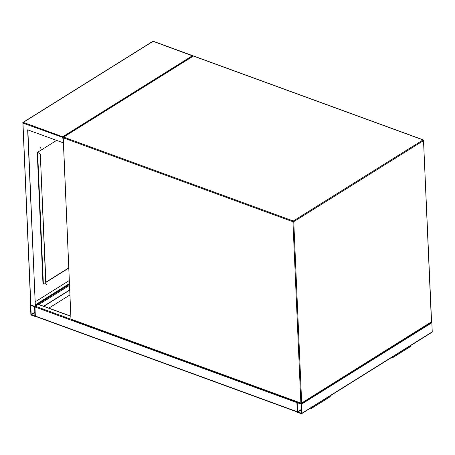 <?xml version="1.0" encoding="UTF-8"?>
<svg xmlns="http://www.w3.org/2000/svg" width="455" height="455" viewBox="0 0 455 455"><rect width="100%" height="100%" fill="white"/><g stroke="black" fill="none" stroke-linecap="round" stroke-linejoin="round"><path stroke-width="0.68" d="M301.324 413.72A0.58 0.387 -122 0 0 301.75 413.373L301.352 404.256A0.58 0.387 -122 0 0 300.88 403.585L297.303 402.277A0.58 0.387 -122 0 0 296.876 402.624L297.274 411.741A0.58 0.387 -122 0 0 297.741 412.412L301.324 413.72M431.476 322.106A0.58 0.387 58 0 1 431.852 322.732L432.25 331.849A0.58 0.387 58 0 1 432.108 332.178L301.608 413.703M297.553 411.843L301.472 413.271L301.074 404.154L297.206 402.601L297.553 411.843L301.307 409.5M30.872 314.439A0.58 0.387 -122 0 0 31.344 315.11L34.927 316.418A0.58 0.387 -122 0 0 35.353 316.071L34.955 306.954A0.58 0.387 -122 0 0 34.483 306.283L30.9 304.975A0.58 0.387 -122 0 0 30.474 305.322L30.872 314.439M34.91 316.1L34.671 306.852L30.809 305.299L31.156 314.541L35.069 316.003M35.74 316.35A0.58 0.33 -69.9 0 1 35.353 316.071L34.955 306.954A0.58 0.33 -69.9 0 1 35.063 306.499M35.541 306.067L38.237 304.384A0.58 0.33 -69.9 0 1 38.607 304.514M297.121 401.97A0.58 0.33 110.1 0 0 296.876 402.624L297.274 411.741A0.58 0.33 110.1 0 0 297.286 411.838M46.814 283.988L46.518 284.796M46.757 284.011L46.615 284.881L46.757 284.011M40.842 147.215L40.546 148.023M40.785 147.244L40.643 148.108L40.785 147.244M63.262 142.597L62.705 136.779L192.471 55.709L193.307 56.153L153.073 41.32L23.307 122.389L62.705 136.779M27.852 129.897L35.376 306.613L27.658 129.823L63.029 142.745M63.052 137.524L22.96 123.123L30.798 304.076L30.9 304.975L35.376 306.613M35.496 304.986L69.427 283.789M68.733 267.893L45.892 282.163M43.64 283.567L42.98 283.977M35.484 304.736L69.416 283.539M69.285 280.519L35.353 301.716M56.602 140.396L37.242 152.488L42.992 284.193L43.862 283.653M45.904 282.379L68.745 268.109M43.134 283.88L37.424 152.675M37.782 152.635L37.247 152.624M46.859 284.216A0.87 0.495 -69.9 0 1 46.7 284.642M40.887 147.448A0.87 0.495 -69.9 0 1 40.728 147.875M37.407 152.687L37.395 152.391M37.776 152.453L39.158 153.142A1.45 0.961 58 0 1 40.33 154.819L45.927 282.976A1.45 0.961 58 0 1 45.574 283.795A1.45 0.961 58 0 1 45.477 283.846M37.458 152.652L39.158 153.142M40.33 154.819L45.745 283.09A1.45 0.961 -122 0 1 45.392 283.909A1.45 0.961 -122 0 1 44.681 283.948L43.162 283.346M40.148 154.933A1.45 0.961 -122 0 0 38.971 153.255M69.706 290.154L43.839 306.312M69.695 289.937L43.617 306.226M69.916 294.965L48.833 308.132M310.537 408.124L311.112 408.334A1.012 0.671 -122 0 0 311.612 408.311A1.012 0.671 -122 0 0 311.777 407.35M311.612 408.311L329.994 396.828A1.012 0.671 -122 0 0 330.154 395.873M310.913 407.89L311.095 407.959A0.58 0.387 -122 0 0 311.51 407.521M391.419 357.596L391.601 357.664A0.58 0.387 -122 0 0 392.017 357.226M391.044 357.835L391.618 358.039A1.012 0.671 -122 0 0 392.119 358.017A1.012 0.671 -122 0 0 392.278 357.061M392.119 358.017L410.495 346.534A1.012 0.671 -122 0 0 410.66 345.578M71.344 319.507A0.58 0.33 110.1 0 1 71.173 319.188L300.863 403.079L292.94 221.733L63.256 137.842L70.963 318.983A0.58 0.58 0 0 0 71.344 319.507L301.028 403.397A0.58 0.33 110.1 0 0 301.25 403.358A0.58 0.387 58 0 0 301.534 403.34L431.3 322.276A0.58 0.387 -122 0 0 431.442 321.947L423.52 140.601L293.759 221.665L301.676 403.016L431.573 321.759L423.52 140.601A0.58 0.387 58 0 0 423.053 139.93L193.369 56.039L63.603 137.103L293.287 220.993L423.053 139.93A0.58 0.33 110.1 0 1 423.44 140.208L423.656 140.413A0.58 0.58 0 0 0 423.275 139.89L193.585 55.999A0.58 0.33 110.1 0 0 193.369 56.039A0.58 0.387 58 0 0 193.079 56.05L63.319 137.12A0.58 0.387 -122 0 0 63.177 137.45L70.963 318.983M63.603 137.103A0.58 0.387 -122 0 0 63.319 137.12A0.58 0.58 0 0 0 63.046 137.637L63.256 137.842A0.58 0.33 110.1 0 1 63.603 137.103M193.733 56.17A0.58 0.33 110.1 0 0 193.585 55.999A0.58 0.58 0 0 0 193.079 56.05M293.287 220.993A0.58 0.33 110.1 0 0 292.94 221.733L293.759 221.665A0.58 0.387 -122 0 0 293.287 220.993M300.863 403.079A0.58 0.33 110.1 0 0 301.028 403.397A0.58 0.58 0 0 0 301.534 403.34A0.58 0.387 58 0 0 301.676 403.016L300.863 403.079M431.016 322.288A0.58 0.387 -122 0 0 431.3 322.276A0.58 0.58 0 0 0 431.573 321.759M432.25 331.849L301.75 413.373M431.852 322.732L301.352 404.256M301.324 409.847L297.729 412.093M38.885 304.497L69.496 285.376M35.524 305.635L69.456 284.438M31.332 314.792L34.921 312.551M31.156 314.541L34.904 312.198M297.274 411.741L35.353 316.071M70.843 316.293L38.237 304.384M71.06 319.279L35.553 306.312M296.876 402.624L34.955 306.954M192.954 55.772L153.295 41.28A0.58 0.58 0 0 0 152.789 41.337A0.58 0.387 -122 0 1 153.073 41.32A0.58 0.33 -69.9 0 1 153.437 41.456M22.96 123.123A0.58 0.33 -69.9 0 1 23.307 122.389A0.58 0.387 58 0 0 23.023 122.401A0.58 0.58 0 0 0 22.75 122.918L22.96 123.123M152.789 41.337L23.023 122.401A0.58 0.387 58 0 0 22.881 122.731L30.684 304.594M43.339 283.459L37.628 152.766M311.521 407.691L311.095 407.959M391.601 357.664L392.022 357.397M297.382 402.066L297.018 402.294M297.348 412.02L35.518 316.39M70.843 316.174L38.459 304.344"/></g></svg>
